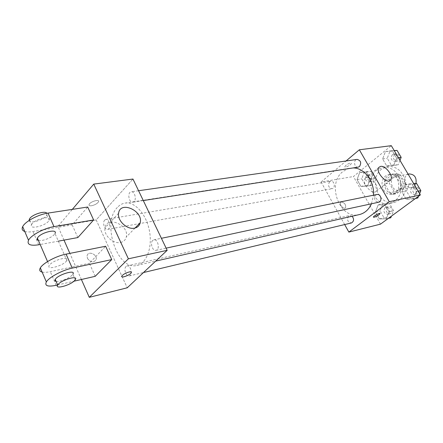 <?xml version="1.0" encoding="UTF-8"?>
<svg xmlns="http://www.w3.org/2000/svg" width="443" height="443" viewBox="0 0 443 443"><rect width="100%" height="100%" fill="white"/><g stroke="black" fill="none" stroke-linecap="round" stroke-linejoin="round"><path stroke-width="0.33" stroke-dasharray="2.21 1.66" d="M409.216 173.938L407.012 174.924C401.812 178.49 405.821 189.011 411.807 187.455C413.79 186.979 415.18 185.667 415.966 183.518M393.794 177.316C388.561 180.943 392.631 191.697 398.667 190.125C406.093 188.989 403.34 174.625 396.02 176.314L393.794 177.316M400.245 174.614L405.378 183.358L404.802 187.339L397.67 192.722L394.287 191.775L389.253 183.114L389.801 179.194L396.828 173.728L400.245 174.614L395.726 175.422L400.882 184.233L405.378 183.358M394.287 191.775L389.762 192.699L384.712 183.972L389.253 183.114M389.801 179.194L385.255 180.024L392.299 174.525L396.828 173.728M385.255 180.024L384.712 183.972M389.762 192.699L393.162 193.652L397.67 192.722M400.882 184.233L400.311 188.236L393.162 193.652M395.726 175.422L392.299 174.525M385.87 189.377C382.879 181.807 384.59 176.724 391.008 174.127C401.458 171.757 405.406 192.351 394.818 194.006C391.152 194.538 388.168 192.998 385.87 189.377M383.577 189.831C385.881 193.464 388.865 195.014 392.542 194.483C403.141 192.821 399.182 172.15 388.721 174.531L385.482 175.987C381.639 179.753 381.008 184.366 383.577 189.831M400.311 188.236L404.802 187.339M381.534 169.193C368.105 178.8 378.837 206.665 394.48 202.379C403.025 199.405 406.746 192.483 405.65 181.63C402.654 171.131 396.64 166.081 387.603 166.474L381.534 169.193M376.871 169.957C363.421 179.625 374.208 207.695 389.89 203.398C398.451 200.408 402.178 193.447 401.065 182.505C398.058 171.928 392.022 166.834 382.957 167.221L376.871 169.957M386.191 218.886L379.402 218.908L375.437 211.942L378.195 204.887L384.984 204.766L389.02 211.793L386.191 218.886L379.402 218.908L375.437 211.942L378.195 204.887L384.984 204.766L389.02 211.793L386.191 218.886L388.411 218.338M413.286 198.996L406.087 199.162L401.923 192.029L404.88 184.665L412.084 184.393L416.326 191.586L413.286 198.996L406.087 199.162L401.923 192.029L404.88 184.665L412.084 184.393L416.326 191.586L413.286 198.996L415.479 198.503M380.487 224.147L353.442 176.53L391.307 145.664M367.491 186.154L360.912 186.403L357.052 179.614L359.694 172.51L366.272 172.166L370.204 179.016L367.491 186.154L360.912 186.403L357.052 179.614L359.694 172.51L366.272 172.166L370.204 179.016L367.491 186.154L372.159 185.279L365.597 185.534L361.748 178.795L364.39 171.74L370.952 171.391L374.867 178.191L372.159 185.279M393.639 165.499L386.673 165.904L382.619 158.959L385.454 151.545L392.42 151.035L396.551 158.046L393.639 165.499L386.673 165.904L382.619 158.959L385.454 151.545L392.42 151.035L396.551 158.046L393.639 165.499L398.257 164.752L391.307 165.161L387.271 158.267L390.106 150.908L394.22 150.603M344.682 224.568L321.097 181.984L353.442 176.53M341.415 201.975L340.678 202.407C338.823 204.361 343.929 209.943 345.568 207.75C346.083 204.727 344.698 202.805 341.415 201.975L340.684 202.401C338.823 204.356 343.934 209.938 345.568 207.745C346.088 204.727 344.704 202.805 341.415 201.975M353.088 167.936L347.561 168.872L342.799 171.64C326.225 184.033 339.903 220.027 359.384 214.573M371.478 203.786L373.499 195.197M321.097 181.984L346.049 160.981M376.932 194.499L375.802 195.02C373.593 198.896 374.518 201.305 378.577 202.252M352.13 216.228L349.638 215.492L348.669 215.957C346.609 219.717 347.522 222.054 351.399 222.962M329.62 181.774C327.643 185.401 328.462 187.71 332.067 188.69C335.827 188.203 334.471 180.412 330.766 181.237L329.62 181.774M358.21 167.138C354.206 167.947 353.027 159.796 357.091 159.397M345.883 165.355L344.853 166.657C344.554 168.24 351.377 164.796 351.365 163.373C350.629 162.653 348.802 163.317 345.883 165.355L344.859 166.657C344.554 168.246 351.377 164.802 351.365 163.373C350.629 162.659 348.802 163.317 345.883 165.355M373.421 217.186L373.41 217.037C373.527 215.996 379.784 212.657 380.022 213.509M366.654 177.554C371.71 176.286 379.917 187.627 376.428 191.088C372.851 195.944 360.951 182.854 364.999 178.501L366.654 177.554M117.389 207.402C101.408 222.956 117.334 271.116 136.937 265.407C146.661 263.369 152.658 247.355 149.407 230.72C146.284 214.063 134.788 201.399 124.998 203.104C122.135 203.57 119.593 205.004 117.389 207.402M134.146 201.46L132.856 202.185C128.797 203.06 127.091 192.14 131.233 191.791C134.434 191.055 136.815 198.94 134.146 201.46M126.067 266.464C123.359 268.779 126.122 276.941 129.278 275.928C133.144 275.275 130.785 264.803 127.025 265.922L126.067 266.464M104.692 220.11C102.222 222.491 104.609 230.161 107.588 229.374C111.348 228.953 109.493 218.582 105.816 219.462L104.692 220.11M152.713 240.449C149.8 242.952 152.608 251.325 156.03 250.317C160.261 249.68 157.99 238.711 153.859 239.824L152.713 240.449M96.164 219.922L127.241 287.795L96.164 219.922L132.961 179.038L96.164 219.922L57.928 226.367L72.336 209.373M399.979 160.366L398.257 164.752M392.36 154.734C390.261 158.267 391.047 160.51 394.719 161.462C398.656 161.036 397.57 153.405 393.672 154.153L392.36 154.734M386.673 165.904L391.307 165.161M382.619 158.959L387.271 158.267M385.454 151.545L390.106 150.908M392.42 151.035L394.32 150.775M396.551 158.046L398.445 157.758M394.652 154.402C392.559 157.924 393.345 160.156 397.006 161.108C400.943 160.682 399.857 153.079 395.97 153.821L394.652 154.402M417.815 197.982L410.639 198.159L406.491 191.083L409.448 183.767L413.701 183.607M419.615 193.624L418.519 196.277M411.757 187.694C409.57 191.376 410.462 193.646 414.421 194.51C418.441 193.835 416.813 186.198 412.865 187.195L411.757 187.694M406.087 199.162L410.639 198.159M401.923 192.029L406.491 191.083M404.88 184.665L409.448 183.767M412.084 184.393L413.945 184.022M416.326 191.586L418.181 191.193M414.011 187.234C411.829 190.905 412.71 193.165 416.669 194.023C420.678 193.347 419.061 185.744 415.119 186.736L414.011 187.234M366.538 175.483C364.572 178.933 365.359 181.109 368.897 182.018C372.596 181.525 371.323 174.16 367.673 174.963L366.538 175.483M360.912 186.403L365.597 185.534M357.052 179.614L361.748 178.795M359.694 172.51L364.39 171.74M366.272 172.166L370.952 171.391M370.204 179.016L374.867 178.191M368.858 175.085C366.893 178.523 367.673 180.694 371.212 181.597C374.911 181.109 373.637 173.767 369.994 174.57L368.858 175.085M390.781 217.762L384.009 217.79L380.061 210.879L382.818 203.869L389.591 203.741L393.605 210.713L391.435 216.123M385.017 207.706C382.968 211.289 383.848 213.493 387.653 214.318C391.413 213.609 389.657 206.244 385.969 207.263L385.017 207.706M379.402 218.908L384.009 217.79M375.437 211.942L380.061 210.879M378.195 204.887L382.818 203.869M384.984 204.766L389.591 203.741M389.02 211.793L393.605 210.713M387.298 207.191C385.255 210.757 386.13 212.956 389.923 213.775C393.683 213.066 391.933 205.729 388.251 206.748L387.298 207.191M91.557 205.74C89.591 205.978 88.772 205.569 89.082 204.505C90.079 201.609 99.957 198.774 98.529 201.775C97.305 203.642 94.979 204.965 91.557 205.74C94.979 204.959 97.305 203.642 98.523 201.77C99.957 198.769 90.079 201.604 89.082 204.5C88.766 205.563 89.591 205.978 91.551 205.74M120.551 242.454C123.619 241.751 125.53 239.94 126.283 237.022C129.589 225.155 106.697 215.148 105.002 227.935C103.446 235.155 113.258 244.287 120.551 242.454M131.41 272.146L129.057 271.996C125.635 273.004 123.226 274.339 121.825 276.011L121.725 276.604M87.454 258.435C90.848 262.705 93.744 263.042 96.153 259.454C97.565 254.354 87.963 250.417 87.094 255.777L87.454 258.435L87.094 255.777C87.963 250.411 97.565 254.354 96.153 259.454C93.75 263.042 90.848 262.699 87.454 258.43M81.401 279.5L69.861 253.379M64.002 240.117L57.928 226.367M77.852 237.564L72.181 224.9L87.72 207.019M95.206 276.321L89.364 263.275L105.639 246.242M38.386 240.377C42.107 241.734 53.509 236.994 54.993 233.5L66.849 260.473C69.994 255.749 53.974 259.676 49.799 264.737L49.234 265.495C45.867 270.778 64.423 265.412 66.849 260.473M58.36 241.158L40.169 244.508M42.146 272.102C44.117 272.534 46.831 272.384 50.297 271.653L89.364 263.275M32.106 223.798L31.575 224.601C28.457 230.266 46.975 225.565 49.156 220.221C52.08 215.171 36.049 218.443 32.106 223.798M24.758 231.484C26.779 232.104 29.526 232.121 32.998 231.545L72.181 224.9M29.039 220.509C29.487 224.446 45.086 219.523 46.842 214.949L46.847 213.299M56.1 281.394C59.345 282.241 69.335 278.27 72.209 275.02L72.873 274.178L75.299 279.699M57.645 284.96L73.887 281.227M38.702 244.774L32.998 231.545M56.183 285.298L50.297 271.653M408.108 174.138L396.02 176.314M411.807 187.455L398.667 190.125M392.542 194.483L394.818 194.006M388.721 174.531L391.008 174.127M389.89 203.398L394.48 202.379M382.957 167.221L387.603 166.474M376.428 191.088L389.779 180.727M364.999 178.501L378.964 167.31M136.937 265.407L155.665 261.126M124.998 203.104L350.485 168.113M138.576 190.734L131.233 191.791M143.294 200.563L132.856 202.185M129.278 275.928L143.504 272.539M127.025 265.922L349.638 215.492M107.588 229.374L332.067 188.69M105.816 219.462L330.766 181.237M156.03 250.317L166.125 248.135M153.859 239.824L161.402 238.29M394.719 161.462L397.006 161.108M393.672 154.153L395.97 153.821M414.421 194.51L416.669 194.023M412.865 187.195L415.119 186.736M368.897 182.018L371.212 181.597M367.673 174.963L369.994 174.57M387.653 214.318L389.923 213.775M385.969 207.263L388.251 206.748M118.597 213.255L105.002 227.935M135.049 228.04L126.283 237.022M47.545 261.575L49.234 265.495M29.637 220.121L31.575 224.601M46.842 214.949L49.156 220.221"/><path stroke-width="0.66" d="M415.966 183.518C416.763 177.482 414.515 174.287 409.216 173.938L408.108 174.138M346.049 160.981L359.339 149.795L391.307 145.664L420.374 194.914L380.487 224.147L348.857 232.099L344.682 224.568M155.665 261.126L359.384 214.573C364.766 213.227 368.797 209.628 371.478 203.786M373.499 195.197C374.678 181.48 364.174 167.703 353.088 167.936M359.339 149.795L389.275 201.72L348.857 232.099M166.125 248.135L378.577 202.252C382.68 201.571 380.963 193.475 376.932 194.499L161.402 238.29M143.504 272.539L351.399 222.962C354.001 221.406 354.245 219.163 352.13 216.228M138.576 190.734L357.091 159.397C360.823 160.466 361.632 162.847 359.5 166.551L358.21 167.138L143.294 200.563M389.275 201.72L420.374 194.914M380.598 166.385C385.62 165.189 393.999 176.691 390.576 180.113C387.088 184.936 374.994 171.613 378.964 167.31L380.598 166.385M380.022 213.509L378.881 214.844C375.858 216.815 374.03 217.546 373.416 217.042C373.571 215.879 380.515 212.335 380.033 213.659L378.881 214.844C376.218 216.616 374.396 217.397 373.421 217.186M72.336 209.373L93.755 184.105L132.961 179.038L167.177 250.323L127.241 287.795L89.287 297.336L81.401 279.5M394.22 150.603L397.055 150.399L401.17 157.348L399.979 160.366M394.32 150.775L397.055 150.399M398.445 157.758L401.17 157.348M413.701 183.607L416.63 183.491L420.85 190.628L419.615 193.624M418.519 196.277L417.815 197.982L415.479 198.503M413.945 184.022L416.63 183.491M418.181 191.193L420.85 190.628M391.435 216.123L390.781 217.762L388.411 218.338M134.473 228.162C127.13 229.917 117.107 220.536 118.597 213.255C120.164 200.358 143.394 210.802 140.198 222.751C139.473 225.692 137.568 227.497 134.473 228.162M93.755 184.105L128.381 258.812L167.177 250.323L127.241 287.795M132.961 179.038L167.177 250.323M129.057 272.002C130.967 271.603 131.721 271.847 131.316 272.733C130.109 275.192 120.142 278.653 121.831 276.017C123.226 274.344 125.64 273.004 129.057 272.002M128.381 258.812L89.287 297.336M121.725 276.604C122.135 278.093 130.353 274.765 131.316 272.727L131.41 272.146M69.861 253.379L64.002 240.117M58.36 241.158L77.852 237.564L93.628 219.961L87.72 207.019L48.021 213.1C38.253 214.44 25.024 221.522 22.687 226.655C21.563 229.02 22.25 230.626 24.758 231.484M73.887 281.227L95.206 276.321L111.736 259.587L105.639 246.242L66.09 254.132C56.355 255.938 42.905 263.125 40.341 267.888C39.106 270.08 39.709 271.487 42.146 272.102M54.993 233.5C57.989 228.555 41.963 232.043 37.943 237.298L37.4 238.09C36.835 239.226 37.168 239.984 38.386 240.377M40.169 244.508L38.702 244.774C30.262 246.059 26.868 244.553 28.513 240.256C30.921 235.244 44.222 228.123 53.98 226.628L48.021 213.1M93.628 219.961L53.98 226.628M46.847 213.299C45.452 210.431 32.832 214.19 29.786 218.438L29.039 220.509M72.873 274.178C76.334 269.145 57.955 274.533 55.248 279.417C54.633 280.463 54.915 281.122 56.1 281.394M111.736 259.587L72.242 268.104C62.524 270.069 48.996 277.29 46.349 281.925C44.499 285.868 47.778 286.992 56.183 285.298L57.645 284.96M74.629 280.535C70.354 285.364 54.434 289.656 57.673 285.026C60.409 280.203 78.799 274.715 75.299 279.699L74.629 280.535M72.242 268.104L66.09 254.132M389.779 180.727L390.576 180.113M140.198 222.751L135.049 228.04M37.4 238.09L47.545 261.575M29.26 219.246L29.637 220.121M57.673 285.026L55.248 279.417M28.513 240.256L22.687 226.655M46.349 281.925L40.341 267.888"/></g></svg>
